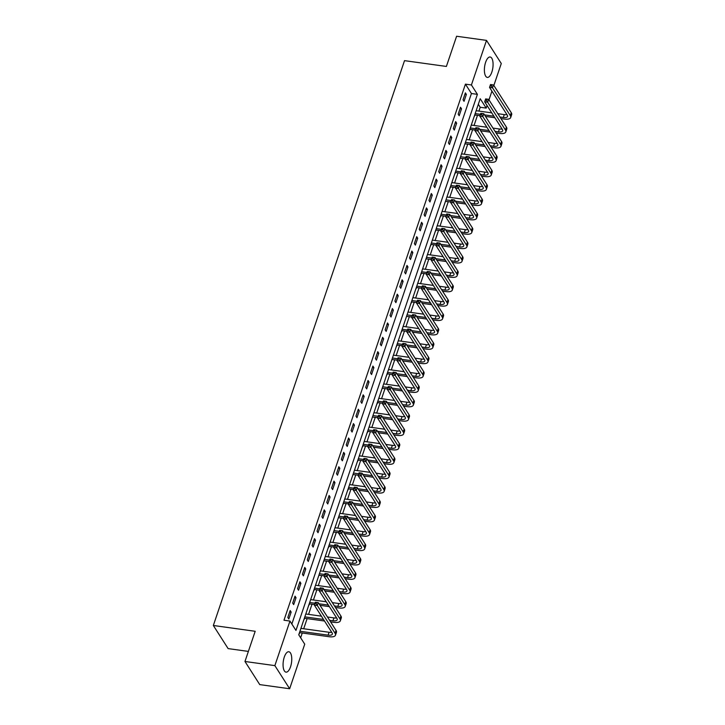 <?xml version="1.0" encoding="UTF-8"?>
<svg xmlns="http://www.w3.org/2000/svg" width="725" height="725" viewBox="0 0 725 725"><rect width="100%" height="100%" fill="white"/><g stroke="black" fill="none" stroke-linecap="round" stroke-linejoin="round"><path stroke-width="1.09" d="M284.3 657.067A10.295 4.151 -82.1 0 1 288.831 651.748A10.295 4.151 -82.1 0 1 290.535 666.819A10.295 4.151 -82.1 0 1 286.003 672.138A10.295 4.151 -82.1 0 1 284.3 657.067M485.614 62.323A10.295 4.151 -82.1 0 1 490.145 57.003A10.295 4.151 -82.1 0 1 491.849 72.074A10.295 4.151 -82.1 0 1 487.318 77.394A10.295 4.151 -82.1 0 1 485.614 62.323M248.376 651.412L228.121 648.603L213.34 625.485L404.523 60.646L446.382 66.446L456.605 36.25L486.502 40.392L501.283 63.519L493.843 85.487M491.931 91.142L488.976 99.86M487.064 105.524L486.194 108.097L480.204 98.718L298.745 634.801L304.736 644.172L289.656 688.75L274.866 665.623L289.955 621.053L295.954 630.424L477.403 94.35L471.413 84.97L486.502 40.392M478.917 111.088L480.213 107.264L486.194 108.097M300.648 637.773L302.262 632.998M303.693 628.756L307.128 618.615M308.569 614.383L311.995 604.233M313.436 600.001L316.861 589.851M318.302 585.619L321.737 575.478M323.169 571.237L326.603 561.096M328.035 556.863L331.47 546.713M332.902 542.481L336.337 532.34M337.768 528.099L341.203 517.958M342.635 513.717L346.07 503.576M347.502 499.344L350.936 489.194M352.368 484.962L355.803 474.821M357.235 470.579L360.669 460.438M362.101 456.197L365.536 446.056M366.968 441.824L370.403 431.674M371.843 427.442L375.269 417.301M376.71 413.06L380.136 402.919M381.577 398.687L385.011 388.537M386.443 384.304L389.878 374.163M391.31 369.922L394.744 359.781M396.176 355.54L399.611 345.399M401.043 341.167L404.478 331.017M405.909 326.785L409.344 316.644M410.776 312.403L414.211 302.262M415.642 298.02L419.077 287.879M420.509 283.647L423.944 273.497M425.376 269.265L428.81 259.124M430.242 254.883L433.677 244.742M435.118 240.501L438.543 230.36M439.984 226.127L443.41 215.977M444.851 211.745L448.286 201.604M449.718 197.363L453.152 187.222M454.584 182.99L458.019 172.84M459.451 168.608L462.885 158.467M464.317 154.226L467.752 144.085M469.184 139.843L472.618 129.703M474.05 125.47L477.485 115.32M274.866 665.623L244.968 661.481L259.749 684.608L289.656 688.75M480.213 107.264L478.31 104.291M476.37 110.046L476.144 110.707L491.758 112.864M474.032 116.952L475.065 114.985L479.968 115.665M471.504 124.428L471.277 125.081L486.892 127.247M469.166 131.325L470.199 129.367L475.102 130.047M466.628 138.81L466.411 139.463L482.016 141.629M464.299 145.707L464.933 143.831L470.235 144.429M461.762 153.183L461.544 153.845L477.15 156.002M459.423 160.089L460.067 158.213L465.368 158.811M456.895 167.566L456.678 168.218L472.283 170.384M454.557 174.471L455.599 172.505L460.502 173.184M452.028 181.948L451.811 182.6L467.417 184.766M449.69 188.844L450.733 186.887L455.635 187.567M447.162 196.33L446.944 196.983L462.55 199.148M444.824 203.227L445.467 201.351L450.769 201.949M442.295 210.703L442.078 211.365L457.683 213.522M439.957 217.609L440.99 215.642L445.902 216.322M437.429 225.085L437.211 225.738L452.817 227.904M435.091 231.991L436.124 230.024L441.036 230.704M432.562 239.468L432.345 240.12L447.95 242.286M430.224 246.364L431.257 244.407L436.169 245.086M427.696 253.841L427.478 254.502L443.084 256.668M425.358 260.746L425.992 258.87L431.303 259.468M422.829 268.223L422.603 268.884L438.217 271.041M420.491 275.128L421.524 273.162L426.427 273.842M417.962 282.605L417.736 283.257L433.351 285.423M415.624 289.511L416.657 287.544L421.56 288.224M413.096 296.987L412.869 297.64L428.484 299.806M410.758 303.884L411.791 301.926L416.694 302.606M408.22 311.36L408.003 312.022L423.618 314.179M405.891 318.266L406.526 316.39L411.827 316.988M403.354 325.743L403.136 326.395L418.742 328.561M401.025 332.648L402.058 330.682L406.961 331.361M398.487 340.125L398.27 340.777L413.875 342.943M396.149 347.021L397.191 345.064L402.094 345.743M393.621 354.507L393.403 355.159L409.009 357.325M391.282 361.403L391.926 359.528M388.754 368.88L388.537 369.542L404.142 371.698M386.416 375.786L387.449 373.819L392.361 374.508M383.888 383.262L383.67 383.915L399.276 386.081M381.549 390.168L382.193 388.292M379.021 397.644L378.803 398.297L394.409 400.463M376.683 404.541L377.716 402.583L382.628 403.263M374.154 412.017L373.937 412.679L389.542 414.845M371.816 418.923L372.451 417.047L377.761 417.645M369.288 426.4L369.07 427.061L384.676 429.218M366.95 433.305L367.983 431.339L372.895 432.018M364.421 440.782L364.204 441.434M362.083 447.688L363.116 445.721L368.019 446.401M359.555 455.164L359.328 455.817L374.943 457.983M357.217 462.061L358.25 460.103L363.153 460.783M354.679 469.546L354.462 470.199L370.076 472.365M352.35 476.443L352.984 474.567L358.286 475.165M349.812 483.919L349.595 484.581L365.21 486.738M347.483 490.825L348.517 488.858L353.419 489.538M344.946 498.302L344.728 498.954L360.334 501.12M342.617 505.198L343.65 503.241L348.553 503.92M340.079 512.684L339.862 513.336L355.468 515.502M337.75 519.58L338.385 517.704L343.686 518.303M335.213 527.057L334.995 527.718L350.601 529.875M332.875 533.963L333.518 532.087L338.82 532.685M330.346 541.439L330.129 542.092L345.734 544.257M328.008 548.345L329.05 546.378L333.953 547.058M325.48 555.821L325.262 556.474L340.868 558.64M323.142 562.718L323.785 560.851M320.613 570.203L320.396 570.856L336.001 573.022M318.275 577.1L318.918 575.224L324.22 575.822M315.747 584.577L315.529 585.238L331.135 587.395M313.408 591.482L314.442 589.516L319.353 590.195M310.88 598.959L310.663 599.611L326.268 601.777M308.542 605.864L309.575 603.898L314.487 604.577M306.013 613.341L305.796 613.993M303.675 620.237L304.708 618.28L324.51 621.026M301.147 627.714L300.929 628.376L329.068 632.272A6.598 2.583 -161.3 0 0 331.706 632.282M298.809 634.62L299.842 632.662L329.087 636.713A9.896 3.87 18.7 0 0 335.467 635.2A9.896 3.87 18.7 0 0 335.059 633.269L317.305 605.493L314.315 605.076L315.293 602.203L318.275 602.611L336.038 630.397A9.896 3.87 18.7 0 1 336.445 632.327L335.467 635.2M291.858 624.017L471.422 93.516L465.432 84.145L283.983 620.219L289.955 621.053M465.377 92.863L463.048 99.769L464.045 101.328L466.383 94.422L465.377 92.863M460.511 107.246L458.182 114.142L459.179 115.71L461.517 108.804L460.511 107.246M455.644 121.619L453.315 128.524L454.312 130.083L456.65 123.187L455.644 121.619M450.778 136.001L448.44 142.907L449.446 144.465L451.775 137.569L450.778 136.001M445.911 150.383L443.573 157.289L444.579 158.847L446.908 151.942L445.911 150.383M441.045 164.765L438.707 171.662L439.703 173.23L442.042 166.324L441.045 164.765M436.178 179.138L433.84 186.044L434.837 187.603L437.175 180.706L436.178 179.138M431.312 193.521L428.973 200.426L429.97 201.985L432.308 195.088L431.312 193.521M426.445 207.903L424.107 214.799L425.104 216.367L427.442 209.462L426.445 207.903M421.578 222.285L419.24 229.182L420.237 230.749L422.575 223.844L421.578 222.285M416.712 236.658L414.374 243.564L415.371 245.123L417.709 238.226L416.712 236.658M411.845 251.04L409.507 257.946L410.504 259.505L412.842 252.599L411.845 251.04M406.979 265.423L404.641 272.319L405.638 273.887L407.976 266.981L406.979 265.423M402.103 279.796L399.774 286.701L400.771 288.269L403.109 281.363L402.103 279.796M397.237 294.178L394.907 301.083L395.904 302.642L398.243 295.746L397.237 294.178M392.37 308.56L390.032 315.466L391.038 317.024L393.367 310.119L392.37 308.56M387.503 322.942L385.165 329.839L386.171 331.407L388.5 324.501L387.503 322.942M382.637 337.315L380.299 344.221L381.305 345.78L383.634 338.883L382.637 337.315M377.77 351.697L375.432 358.603L376.429 360.162L378.767 353.265L377.77 351.697M372.904 366.08L370.566 372.985L371.562 374.544L373.901 367.638L372.904 366.08M368.037 380.462L365.699 387.358L366.696 388.926L369.034 382.021L368.037 380.462M363.171 394.835L360.833 401.741L361.829 403.299L364.167 396.403L363.171 394.835M358.304 409.217L355.966 416.123L356.963 417.682L359.301 410.776L358.304 409.217M353.438 423.599L351.099 430.496L352.096 432.064L354.434 425.158L353.438 423.599M348.571 437.982L346.233 444.878L347.23 446.446L349.568 439.54L348.571 437.982M343.695 452.355L341.366 459.26L342.363 460.819L344.701 453.923L343.695 452.355M338.829 466.737L336.5 473.642L337.497 475.201L339.835 468.296L338.829 466.737M333.962 481.119L331.633 488.016L332.63 489.583L334.968 482.678L333.962 481.119M329.096 495.492L326.757 502.398L327.763 503.957L330.093 497.06L329.096 495.492M324.229 509.874L321.891 516.78L322.897 518.339L325.226 511.442L324.229 509.874M319.362 524.257L317.024 531.162L318.03 532.721L320.359 525.815L319.362 524.257M314.496 538.639L312.158 545.535L313.155 547.103L315.493 540.197L314.496 538.639M309.629 553.012L307.291 559.918L308.288 561.476L310.626 554.58L309.629 553.012M304.763 567.394L302.425 574.3L303.422 575.858L305.76 568.962L304.763 567.394M299.896 581.776L297.558 588.673L298.555 590.241L300.893 583.335L299.896 581.776M295.03 596.158L292.692 603.055L293.688 604.623L296.027 597.717L295.03 596.158M290.163 610.532L287.825 617.437L288.822 618.996L291.16 612.099L290.163 610.532M244.968 661.481L255.191 631.285L213.34 625.485M465.432 84.145L471.413 84.97M471.422 93.516L477.403 94.35M464.924 94.223L466.383 94.422M460.058 108.605L461.517 108.804M455.182 122.987L456.65 123.187M450.316 137.36L451.775 137.569M445.449 151.743L446.908 151.942M440.583 166.125L442.042 166.324M435.716 180.498L437.175 180.706M430.849 194.88L432.308 195.088M425.983 209.262L427.442 209.462M421.116 223.644L422.575 223.844M416.25 238.017L417.709 238.226M411.383 252.4L412.842 252.599M406.517 266.782L407.976 266.981M401.65 281.164L403.109 281.363M396.783 295.537L398.243 295.746M391.908 309.919L393.367 310.119M387.041 324.302L388.5 324.501M382.175 338.684L383.634 338.883M377.308 353.057L378.767 353.265M372.442 367.439L373.901 367.638M367.575 381.821L369.034 382.021M362.708 396.194L364.167 396.403M357.842 410.577L359.301 410.776M352.975 424.959L354.434 425.158M348.109 439.341L349.568 439.54M343.242 453.714L344.701 453.923M338.376 468.096L339.835 468.296M333.509 482.478L334.968 482.678M328.633 496.861L330.093 497.06M323.767 511.234L325.226 511.442M318.9 525.616L320.359 525.815M314.034 539.998L315.493 540.197M309.167 554.371L310.626 554.58M304.301 568.753L305.76 568.962M299.434 583.136L300.893 583.335M294.567 597.518L296.027 597.717M289.701 611.891L291.16 612.099M499.942 117.015L503.313 117.477A6.598 2.583 -161.3 0 0 507.563 116.471A6.598 2.583 -161.3 0 0 507.292 115.184L489.538 87.408L490.508 84.526L493.498 84.943L492.529 87.816L510.282 115.601A9.896 3.87 18.7 0 1 510.69 117.532A9.896 3.87 18.7 0 1 504.31 119.045L500.939 118.574M494.867 117.731L485.514 116.435M497.83 113.707L504.283 114.604A6.598 2.583 -161.3 0 0 506.929 114.613M475.174 113.58L480.43 114.305M484.517 114.876L493.87 116.172M491.795 84.87L490.598 84.707L490.209 85.849L491.405 86.021L491.795 84.87L493.498 84.943L511.261 112.719A9.896 3.87 18.7 0 1 511.66 114.65L510.69 117.532M491.405 86.021L492.529 87.816L489.538 87.408L490.209 85.849M495.075 131.388L498.447 131.859A6.598 2.583 -161.3 0 0 502.697 130.853A6.598 2.583 -161.3 0 0 502.425 129.567L484.672 101.781L485.641 98.908L488.632 99.325L487.662 102.198L505.416 129.974A9.896 3.87 18.7 0 1 505.823 131.905A9.896 3.87 18.7 0 1 499.443 133.418L496.072 132.956M490 132.113L480.648 130.817M492.964 128.089L499.416 128.987A6.598 2.583 -161.3 0 0 502.062 128.996M470.308 127.962L475.564 128.688M479.651 129.249L489.003 130.554M486.928 99.252L485.732 99.08L485.342 100.231L486.538 100.394L486.928 99.252L488.632 99.325L506.394 127.102A9.896 3.87 18.7 0 1 506.793 129.032L505.823 131.905M486.538 100.394L487.662 102.198L484.672 101.781L485.342 100.231M490.209 145.77L493.58 146.242A6.598 2.583 -161.3 0 0 497.83 145.227A6.598 2.583 -161.3 0 0 497.558 143.94L479.805 116.163L480.775 113.29L483.765 113.698L482.796 116.58L500.549 144.357A9.896 3.87 18.7 0 1 500.957 146.287A9.896 3.87 18.7 0 1 494.577 147.8L491.206 147.338M485.134 146.495L475.781 145.199M488.097 142.472L494.55 143.36A6.598 2.583 -161.3 0 0 497.196 143.378M465.432 142.336L470.697 143.07M474.784 143.632L484.128 144.927M482.062 113.626L480.865 113.463L480.476 114.613L481.672 114.777L482.062 113.626L483.765 113.698L501.528 141.484A9.896 3.87 18.7 0 1 501.927 143.414L500.957 146.287M481.672 114.777L482.796 116.58L479.805 116.163L480.476 114.613M485.342 160.153L488.713 160.615A6.598 2.583 -161.3 0 0 492.964 159.609A6.598 2.583 -161.3 0 0 492.692 158.322L474.938 130.545L475.908 127.663L478.899 128.08L477.929 130.962L495.683 158.739A9.896 3.87 18.7 0 1 496.09 160.669A9.896 3.87 18.7 0 1 489.71 162.183L486.339 161.711M480.267 160.868L470.915 159.573M483.231 156.845L489.683 157.742A6.598 2.583 -161.3 0 0 492.329 157.751M460.565 156.718L465.831 157.443M469.918 158.014L479.261 159.31M477.195 128.008L475.999 127.845L475.609 128.996L476.805 129.159L477.195 128.008L478.899 128.08L496.661 155.866A9.896 3.87 18.7 0 1 497.06 157.787L496.09 160.669M476.805 129.159L477.929 130.962L474.938 130.545L475.609 128.996M480.476 174.535L483.847 174.997A6.598 2.583 -161.3 0 0 488.097 173.991A6.598 2.583 -161.3 0 0 487.825 172.704L470.072 144.918L471.042 142.046L474.032 142.462L473.062 145.335L490.816 173.121A9.896 3.87 18.7 0 1 491.224 175.051A9.896 3.87 18.7 0 1 484.844 176.565L481.472 176.093M475.401 175.251L466.048 173.955M478.364 171.227L484.817 172.124A6.598 2.583 -161.3 0 0 487.463 172.133M455.699 171.1L460.964 171.825M465.042 172.396L474.395 173.692M472.319 142.39L471.123 142.218L470.743 143.369L471.93 143.541L472.319 142.39L474.032 142.462L491.786 170.239A9.896 3.87 18.7 0 1 492.193 172.169L491.224 175.051M471.93 143.541L473.062 145.335L470.072 144.918L470.743 143.369M475.609 188.908L478.98 189.379A6.598 2.583 -161.3 0 0 483.231 188.373A6.598 2.583 -161.3 0 0 482.959 187.086L465.205 159.301L466.175 156.428L469.166 156.845L468.187 159.718L485.949 187.494A9.896 3.87 18.7 0 1 486.357 189.424A9.896 3.87 18.7 0 1 479.977 190.938L476.606 190.476M470.525 189.633L461.182 188.337M473.498 185.609L479.95 186.506A6.598 2.583 -161.3 0 0 482.596 186.515M450.832 185.473L456.097 186.207M460.176 186.769L469.528 188.065M467.453 156.763L466.257 156.6L465.867 157.751L467.063 157.914L467.453 156.763L469.166 156.845L486.919 184.621A9.896 3.87 18.7 0 1 487.327 186.552L486.357 189.424M467.063 157.914L468.187 159.718L465.205 159.301L465.867 157.751M470.743 203.29L474.114 203.761A6.598 2.583 -161.3 0 0 478.364 202.746A6.598 2.583 -161.3 0 0 478.092 201.459L460.33 173.683L461.308 170.81L464.299 171.218L463.32 174.1L481.083 201.876A9.896 3.87 18.7 0 1 481.491 203.807A9.896 3.87 18.7 0 1 475.111 205.32L471.739 204.858M465.658 204.015L456.315 202.719M468.622 199.991L475.083 200.879A6.598 2.583 -161.3 0 0 477.73 200.898M445.966 199.855L451.231 200.589M455.309 201.151L464.662 202.447M462.586 171.145L461.39 170.982L461 172.133L462.197 172.296L462.586 171.145L464.299 171.218L482.052 199.003A9.896 3.87 18.7 0 1 482.46 200.934L481.491 203.807M462.197 172.296L463.32 174.1L460.33 173.683L461 172.133M465.867 217.672L469.238 218.134A6.598 2.583 -161.3 0 0 473.498 217.128A6.598 2.583 -161.3 0 0 473.226 215.842L455.463 188.065L456.442 185.183L459.433 185.6L458.454 188.473L476.216 216.258A9.896 3.87 18.7 0 1 476.624 218.189A9.896 3.87 18.7 0 1 470.244 219.702L466.873 219.231M460.792 218.388L451.439 217.092M463.755 214.364L470.217 215.262A6.598 2.583 -161.3 0 0 472.863 215.271M441.099 214.238L446.364 214.962M450.442 215.533L459.795 216.829M457.72 185.528L456.523 185.364L456.134 186.515L457.33 186.678L457.72 185.528L459.433 185.6L477.186 213.377A9.896 3.87 18.7 0 1 477.594 215.307L476.624 218.189M457.33 186.678L458.454 188.473L455.463 188.065L456.134 186.515M461 232.054L464.372 232.517A6.598 2.583 -161.3 0 0 468.631 231.511A6.598 2.583 -161.3 0 0 468.359 230.224L450.597 202.438L451.575 199.565L454.566 199.982L453.587 202.855L471.35 230.641A9.896 3.87 18.7 0 1 471.748 232.562A9.896 3.87 18.7 0 1 465.377 234.084L462.006 233.613M455.925 232.77L446.573 231.474M458.889 228.747L465.35 229.644A6.598 2.583 -161.3 0 0 467.997 229.653M436.233 228.62L441.489 229.345M445.576 229.916L454.928 231.212M452.853 199.91L451.657 199.738L451.267 200.888L452.463 201.061L452.853 199.91L454.566 199.982L472.319 227.759A9.896 3.87 18.7 0 1 472.727 229.689L471.748 232.562M452.463 201.061L453.587 202.855L450.597 202.438L451.267 200.888M456.134 246.428L459.505 246.899A6.598 2.583 -161.3 0 0 463.764 245.884A6.598 2.583 -161.3 0 0 463.493 244.606L445.73 216.82L446.709 213.948L449.699 214.364L448.721 217.237L466.483 245.014A9.896 3.87 18.7 0 1 466.882 246.944A9.896 3.87 18.7 0 1 460.511 248.458L457.131 247.995M451.059 247.153L441.706 245.857M454.022 243.129L460.484 244.026A6.598 2.583 -161.3 0 0 463.13 244.035M431.366 242.993L436.622 243.727M440.709 244.289L450.062 245.585M447.987 214.283L446.79 214.12L446.401 215.271L447.597 215.434L447.987 214.283L449.699 214.364L467.453 242.141A9.896 3.87 18.7 0 1 467.861 244.071L466.882 246.944M447.597 215.434L448.721 217.237L445.73 216.82L446.401 215.271M451.267 260.81L454.638 261.281A6.598 2.583 -161.3 0 0 458.889 260.266A6.598 2.583 -161.3 0 0 458.626 258.979L440.863 231.203L441.842 228.33L444.824 228.738L443.854 231.619L461.617 259.396A9.896 3.87 18.7 0 1 462.015 261.326A9.896 3.87 18.7 0 1 455.635 262.84L452.264 262.368M446.192 261.535L436.84 260.23M449.156 257.502L455.617 258.399A6.598 2.583 -161.3 0 0 458.254 258.408M426.499 257.375L431.756 258.109M435.843 258.671L445.195 259.967M443.12 228.665L441.924 228.502L441.534 229.653L442.73 229.816L443.12 228.665L444.824 228.738L462.586 256.523A9.896 3.87 18.7 0 1 462.994 258.453L462.015 261.326M442.73 229.816L443.854 231.619L440.863 231.203L441.534 229.653M446.401 275.192L449.772 275.654A6.598 2.583 -161.3 0 0 454.022 274.648A6.598 2.583 -161.3 0 0 453.759 273.361L435.997 245.585L436.967 242.703L439.957 243.12L438.987 245.993L456.741 273.778A9.896 3.87 18.7 0 1 457.149 275.708A9.896 3.87 18.7 0 1 450.769 277.222L447.397 276.751M441.326 275.908L431.973 274.612M444.289 271.884L450.751 272.781A6.598 2.583 -161.3 0 0 453.388 272.79M421.633 271.757L426.889 272.482M430.976 273.053L440.329 274.349M438.253 243.047L437.057 242.884L436.667 244.026L437.864 244.198L438.253 243.047L439.957 243.12L457.72 270.896A9.896 3.87 18.7 0 1 458.127 272.827L457.149 275.708M437.864 244.198L438.987 245.993L435.997 245.585L436.667 244.026M441.534 289.565L444.905 290.036A6.598 2.583 -161.3 0 0 449.156 289.03A6.598 2.583 -161.3 0 0 448.884 287.743L431.13 259.958L432.1 257.085L435.091 257.502L434.121 260.375L451.874 288.151A9.896 3.87 18.7 0 1 452.282 290.082A9.896 3.87 18.7 0 1 445.902 291.595L442.531 291.133M436.459 290.29L427.107 288.994M439.423 286.266L445.875 287.163A6.598 2.583 -161.3 0 0 448.521 287.173M416.766 286.139L422.022 286.864M426.11 287.435L435.462 288.731M433.387 257.429L432.191 257.257L431.801 258.408L432.997 258.58L433.387 257.429L435.091 257.502L452.853 285.278A9.896 3.87 18.7 0 1 453.261 287.209L452.282 290.082M432.997 258.58L434.121 260.375L431.13 259.958L431.801 258.408M436.667 303.947L440.039 304.418A6.598 2.583 -161.3 0 0 444.289 303.403A6.598 2.583 -161.3 0 0 444.017 302.117L426.264 274.34L427.233 271.467L430.224 271.875L429.254 274.757L447.008 302.533A9.896 3.87 18.7 0 1 447.416 304.464A9.896 3.87 18.7 0 1 441.036 305.977L437.664 305.515M431.593 304.672L422.24 303.376M434.556 300.648L441.008 301.537A6.598 2.583 -161.3 0 0 443.655 301.555M411.9 300.513L417.156 301.247M421.243 301.808L430.596 303.104M428.52 271.803L427.324 271.639L426.934 272.79L428.131 272.953L428.52 271.803L430.224 271.875L447.987 299.661A9.896 3.87 18.7 0 1 448.385 301.591L447.416 304.464M428.131 272.953L429.254 274.757L426.264 274.34L426.934 272.79M431.801 318.329L435.172 318.801A6.598 2.583 -161.3 0 0 439.423 317.786A6.598 2.583 -161.3 0 0 439.151 316.499L421.397 288.722L422.367 285.84L425.358 286.257L424.388 289.139L442.141 316.916A9.896 3.87 18.7 0 1 442.549 318.846A9.896 3.87 18.7 0 1 436.169 320.359L432.798 319.888M426.726 319.045L417.373 317.749M429.689 315.022L436.142 315.919A6.598 2.583 -161.3 0 0 438.788 315.928M407.033 314.895L412.289 315.629M416.377 316.191L425.729 317.487M423.654 286.185L422.458 286.022L422.068 287.173L423.264 287.336L423.654 286.185L425.358 286.257L443.12 314.043A9.896 3.87 18.7 0 1 443.519 315.973L442.549 318.846M423.264 287.336L424.388 289.139L421.397 288.722L422.068 287.173M426.934 332.712L430.306 333.174A6.598 2.583 -161.3 0 0 434.556 332.168A6.598 2.583 -161.3 0 0 434.284 330.881L416.531 303.104L417.5 300.222L420.491 300.639L419.521 303.512L437.275 331.298A9.896 3.87 18.7 0 1 437.683 333.228A9.896 3.87 18.7 0 1 431.303 334.742L427.931 334.27M421.859 333.428L412.507 332.132M424.823 329.404L431.275 330.301A6.598 2.583 -161.3 0 0 433.922 330.31M402.157 329.277L407.423 330.002M411.51 330.573L420.853 331.869M418.787 300.567L417.591 300.395L417.201 301.546L418.397 301.718L418.787 300.567L420.491 300.639L438.253 328.416A9.896 3.87 18.7 0 1 438.652 330.346L437.683 333.228M418.397 301.718L419.521 303.512L416.531 303.104L417.201 301.546M422.068 347.085L425.439 347.556A6.598 2.583 -161.3 0 0 429.689 346.55A6.598 2.583 -161.3 0 0 429.417 345.263L411.664 317.478L412.634 314.605L415.624 315.022L414.655 317.894L432.408 345.671A9.896 3.87 18.7 0 1 432.816 347.601A9.896 3.87 18.7 0 1 426.436 349.115L423.065 348.653M416.993 347.81L407.64 346.514M419.956 343.786L426.409 344.683A6.598 2.583 -161.3 0 0 429.055 344.692M397.291 343.659L402.556 344.384M406.643 344.946L415.987 346.242M413.921 314.94L412.724 314.777L412.335 315.928L413.531 316.091L413.921 314.94L415.624 315.022L433.378 342.798A9.896 3.87 18.7 0 1 433.786 344.728L432.816 347.601M413.531 316.091L414.655 317.894L411.664 317.478L412.335 315.928M417.201 361.467L420.572 361.938A6.598 2.583 -161.3 0 0 424.823 360.923A6.598 2.583 -161.3 0 0 424.551 359.636L406.798 331.86L407.767 328.987L410.758 329.395L409.788 332.277L427.542 360.053A9.896 3.87 18.7 0 1 427.949 361.983A9.896 3.87 18.7 0 1 421.569 363.497L418.198 363.035M412.126 362.192L402.774 360.896M397.228 360.126L391.917 359.537M415.09 358.168L421.542 359.056A6.598 2.583 -161.3 0 0 424.188 359.074M392.424 358.032L397.69 358.766M401.768 359.328L411.12 360.624M409.045 329.322L407.849 329.159L407.459 330.31L408.655 330.473L409.045 329.322L410.758 329.395L428.511 357.18A9.896 3.87 18.7 0 1 428.919 359.111L427.949 361.983M408.655 330.473L409.788 332.277L406.798 331.86L407.459 330.31M412.335 375.849L415.706 376.311A6.598 2.583 -161.3 0 0 419.956 375.305A6.598 2.583 -161.3 0 0 419.684 374.018L401.931 346.242L402.901 343.36L405.891 343.777L404.913 346.65L422.675 374.435A9.896 3.87 18.7 0 1 423.083 376.366A9.896 3.87 18.7 0 1 416.703 377.879L413.332 377.408M407.251 376.565L397.907 375.269M410.223 372.541L416.676 373.438A6.598 2.583 -161.3 0 0 419.322 373.447M387.558 372.414L392.823 373.139M396.901 373.71L406.254 375.006M404.178 343.704L402.982 343.541L402.593 344.692L403.789 344.855L404.178 343.704L405.891 343.777L423.645 371.553A9.896 3.87 18.7 0 1 424.053 373.484L423.083 376.366M403.789 344.855L404.913 346.65L401.931 346.242L402.593 344.692M407.459 390.231L410.839 390.693A6.598 2.583 -161.3 0 0 415.09 389.688A6.598 2.583 -161.3 0 0 414.818 388.401L397.055 360.615L398.034 357.742L401.025 358.159L400.046 361.032L417.808 388.817A9.896 3.87 18.7 0 1 418.216 390.748A9.896 3.87 18.7 0 1 411.836 392.261L408.465 391.79M402.384 390.947L393.032 389.651M387.494 388.881L382.184 388.292M405.347 386.923L411.809 387.821A6.598 2.583 -161.3 0 0 414.455 387.83M382.691 386.797L387.957 387.522M392.035 388.093L401.387 389.388M399.312 358.087L398.116 357.914L397.726 359.065L398.922 359.237L399.312 358.087L401.025 358.159L418.778 385.936A9.896 3.87 18.7 0 1 419.186 387.866L418.216 390.748M398.922 359.237L400.046 361.032L397.055 360.615L397.726 359.065M402.593 404.604L405.964 405.076A6.598 2.583 -161.3 0 0 410.223 404.07A6.598 2.583 -161.3 0 0 409.951 402.783L392.189 374.997L393.167 372.124L396.158 372.541L395.179 375.414L412.942 403.191A9.896 3.87 18.7 0 1 413.341 405.121A9.896 3.87 18.7 0 1 406.97 406.634L403.598 406.172M397.517 405.329L388.165 404.033M400.481 401.306L406.942 402.203A6.598 2.583 -161.3 0 0 409.589 402.212M377.825 401.17L383.09 401.904M387.168 402.466L396.521 403.762M394.445 372.46L393.249 372.297L392.859 373.447L394.056 373.611L394.445 372.46L396.158 372.541L413.912 400.318A9.896 3.87 18.7 0 1 414.319 402.248L413.341 405.121M394.056 373.611L395.179 375.414L392.189 374.997L392.859 373.447M397.726 418.987L401.097 419.458A6.598 2.583 -161.3 0 0 405.357 418.443A6.598 2.583 -161.3 0 0 405.085 417.156L387.322 389.379L388.301 386.507L391.292 386.914L390.313 389.796L408.075 417.573A9.896 3.87 18.7 0 1 408.474 419.503A9.896 3.87 18.7 0 1 402.103 421.017L398.732 420.545M392.651 419.712L383.298 418.416M395.614 415.688L402.076 416.576A6.598 2.583 -161.3 0 0 404.722 416.585M372.958 415.552L378.214 416.286M382.302 416.848L391.654 418.144M389.579 386.842L388.382 386.679L387.993 387.83L389.189 387.993L389.579 386.842L391.292 386.914L409.045 414.7A9.896 3.87 18.7 0 1 409.453 416.63L408.474 419.503M389.189 387.993L390.313 389.796L387.322 389.379L387.993 387.83M392.859 433.369L396.231 433.831A6.598 2.583 -161.3 0 0 400.49 432.825A6.598 2.583 -161.3 0 0 400.218 431.538L382.456 403.762L383.434 400.88L386.425 401.297L385.446 404.169L403.209 431.955A9.896 3.87 18.7 0 1 403.608 433.885A9.896 3.87 18.7 0 1 397.228 435.399L393.856 434.928M387.784 434.085L378.432 432.789M390.748 430.061L397.209 430.958A6.598 2.583 -161.3 0 0 399.856 430.967M368.092 429.934L373.348 430.659M377.435 431.23L386.788 432.526M384.712 401.224L383.516 401.061L383.126 402.212L384.322 402.375L384.712 401.224L386.425 401.297L404.178 429.073A9.896 3.87 18.7 0 1 404.586 431.003L403.608 433.885M384.322 402.375L385.446 404.169L382.456 403.762L383.126 402.212M387.993 447.751L391.364 448.213A6.598 2.583 -161.3 0 0 395.614 447.207A6.598 2.583 -161.3 0 0 395.352 445.92L377.589 418.135L378.568 415.262L381.549 415.679L380.58 418.552L398.342 446.328A9.896 3.87 18.7 0 1 398.741 448.258A9.896 3.87 18.7 0 1 392.361 449.781L388.99 449.31M382.918 448.467L373.565 447.171M364.195 441.434L379.809 443.6M385.881 444.443L392.343 445.34A6.598 2.583 -161.3 0 0 394.98 445.349M363.225 444.316L368.481 445.041M372.568 445.612L381.921 446.908M379.846 415.606L378.649 415.434L378.26 416.585L379.456 416.757L379.846 415.606L381.549 415.679L399.312 443.455A9.896 3.87 18.7 0 1 399.72 445.386L398.741 448.258M379.456 416.757L380.58 418.552L377.589 418.135L378.26 416.585M383.126 462.124L386.498 462.595A6.598 2.583 -161.3 0 0 390.748 461.58A6.598 2.583 -161.3 0 0 390.485 460.293L372.722 432.517L373.692 429.644L376.683 430.061L375.713 432.934L393.467 460.71A9.896 3.87 18.7 0 1 393.874 462.641A9.896 3.87 18.7 0 1 387.494 464.154L384.123 463.692M378.051 462.849L368.699 461.553M381.015 458.825L387.476 459.713A6.598 2.583 -161.3 0 0 390.113 459.732M358.358 458.689L363.615 459.423M367.702 459.985L377.054 461.281M374.979 429.979L373.783 429.816L373.393 430.967L374.589 431.13L374.979 429.979L376.683 430.061L394.445 457.837A9.896 3.87 18.7 0 1 394.853 459.768L393.874 462.641M374.589 431.13L375.713 432.934L372.722 432.517L373.393 430.967M378.26 476.506L381.631 476.978A6.598 2.583 -161.3 0 0 385.881 475.963A6.598 2.583 -161.3 0 0 385.609 474.676L367.856 446.899L368.826 444.026L371.816 444.434L370.847 447.316L388.6 475.093A9.896 3.87 18.7 0 1 389.008 477.023A9.896 3.87 18.7 0 1 382.628 478.536L379.257 478.065M373.185 477.222L363.832 475.926M376.148 473.198L382.601 474.096A6.598 2.583 -161.3 0 0 385.247 474.105M353.492 473.072L358.748 473.806M362.835 474.368L372.188 475.663M370.112 444.362L368.916 444.198L368.527 445.349L369.723 445.513L370.112 444.362L371.816 444.434L389.579 472.22A9.896 3.87 18.7 0 1 389.987 474.15L389.008 477.023M369.723 445.513L370.847 447.316L367.856 446.899L368.527 445.349M373.393 490.888L376.764 491.351A6.598 2.583 -161.3 0 0 381.015 490.345A6.598 2.583 -161.3 0 0 380.743 489.058L362.989 461.281L363.959 458.399L366.95 458.816L365.98 461.689L383.733 489.475A9.896 3.87 18.7 0 1 384.141 491.405A9.896 3.87 18.7 0 1 377.761 492.918L374.39 492.447M368.318 491.604L358.966 490.308M371.282 487.581L377.734 488.478A6.598 2.583 -161.3 0 0 380.38 488.487M348.625 487.454L353.882 488.179M357.969 488.75L367.321 490.046M365.246 458.744L364.05 458.581L363.66 459.722L364.856 459.895L365.246 458.744L366.95 458.816L384.712 486.593A9.896 3.87 18.7 0 1 385.111 488.523L384.141 491.405M364.856 459.895L365.98 461.689L362.989 461.281L363.66 459.722M368.527 505.262L371.898 505.733A6.598 2.583 -161.3 0 0 376.148 504.727A6.598 2.583 -161.3 0 0 375.876 503.44L358.123 475.654L359.093 472.782L362.083 473.198L361.113 476.071L378.867 503.848A9.896 3.87 18.7 0 1 379.275 505.778A9.896 3.87 18.7 0 1 372.895 507.292L369.523 506.829M363.452 505.987L354.099 504.691M366.415 501.963L372.868 502.86A6.598 2.583 -161.3 0 0 375.514 502.869M343.75 501.836L349.015 502.561M353.102 503.123L362.455 504.428M360.379 473.126L359.183 472.954L358.793 474.105L359.99 474.268L360.379 473.126L362.083 473.198L379.846 500.975A9.896 3.87 18.7 0 1 380.244 502.905L379.275 505.778M359.99 474.268L361.113 476.071L358.123 475.654L358.793 474.105M363.66 519.644L367.031 520.115A6.598 2.583 -161.3 0 0 371.282 519.1A6.598 2.583 -161.3 0 0 371.01 517.813L353.256 490.037L354.226 487.164L357.217 487.572L356.247 490.453L374 518.23A9.896 3.87 18.7 0 1 374.408 520.16A9.896 3.87 18.7 0 1 368.028 521.674L364.657 521.212M358.585 520.369L349.233 519.073M361.548 516.345L368.001 517.233A6.598 2.583 -161.3 0 0 370.647 517.251M338.883 516.209L344.148 516.943M348.236 517.505L357.579 518.801M355.513 487.499L354.317 487.336L353.927 488.487L355.123 488.65L355.513 487.499L357.217 487.572L374.979 515.357A9.896 3.87 18.7 0 1 375.378 517.287L374.408 520.16M355.123 488.65L356.247 490.453L353.256 490.037L353.927 488.487M358.793 534.026L362.165 534.488A6.598 2.583 -161.3 0 0 366.415 533.482A6.598 2.583 -161.3 0 0 366.143 532.195L348.39 504.419L349.359 501.537L352.35 501.954L351.38 504.836L369.134 532.612A9.896 3.87 18.7 0 1 369.542 534.543A9.896 3.87 18.7 0 1 363.162 536.056L359.79 535.585M353.718 534.742L344.366 533.446M356.682 530.718L363.134 531.615A6.598 2.583 -161.3 0 0 365.781 531.624M334.017 530.591L339.282 531.316M343.369 531.887L352.712 533.183M350.637 501.881L349.45 501.718L349.06 502.869L350.257 503.032L350.637 501.881L352.35 501.954L370.103 529.739A9.896 3.87 18.7 0 1 370.511 531.661L369.542 534.543M350.257 503.032L351.38 504.836L348.39 504.419L349.06 502.869M353.927 548.408L357.298 548.87A6.598 2.583 -161.3 0 0 361.548 547.864A6.598 2.583 -161.3 0 0 361.277 546.577L343.523 518.801L344.493 515.919L347.483 516.336L346.505 519.209L364.267 546.994A9.896 3.87 18.7 0 1 364.675 548.925A9.896 3.87 18.7 0 1 358.295 550.438L354.924 549.967M348.843 549.124L339.499 547.828M351.815 545.1L358.268 545.998A6.598 2.583 -161.3 0 0 360.914 546.007M329.15 544.973L334.415 545.698M338.493 546.269L347.846 547.565M345.771 516.263L344.574 516.091L344.185 517.242L345.381 517.414L345.771 516.263L347.483 516.336L365.237 544.112A9.896 3.87 18.7 0 1 365.645 546.043L364.675 548.925M345.381 517.414L346.505 519.209L343.523 518.801L344.185 517.242M349.06 562.781L352.432 563.252A6.598 2.583 -161.3 0 0 356.682 562.247A6.598 2.583 -161.3 0 0 356.41 560.96L338.657 533.174L339.626 530.301L342.617 530.718L341.638 533.591L359.401 561.368A9.896 3.87 18.7 0 1 359.808 563.298A9.896 3.87 18.7 0 1 353.428 564.811L350.057 564.349M343.976 563.506L334.633 562.21M329.087 561.44L323.776 560.851M346.949 559.482L353.401 560.38A6.598 2.583 -161.3 0 0 356.048 560.389M324.283 559.347L329.549 560.081M333.627 560.643L342.979 561.938M340.904 530.637L339.708 530.473L339.318 531.624L340.514 531.787L340.904 530.637L342.617 530.718L360.37 558.495A9.896 3.87 18.7 0 1 360.778 560.425L359.808 563.298M340.514 531.787L341.638 533.591L338.657 533.174L339.318 531.624M344.185 577.163L347.556 577.635A6.598 2.583 -161.3 0 0 351.815 576.62A6.598 2.583 -161.3 0 0 351.543 575.333L333.781 547.556L334.76 544.683L337.75 545.091L336.772 547.973L354.534 575.75A9.896 3.87 18.7 0 1 354.942 577.68A9.896 3.87 18.7 0 1 348.562 579.193L345.191 578.731M339.11 577.888L329.757 576.592M342.073 573.865L348.535 574.753A6.598 2.583 -161.3 0 0 351.181 574.771M319.417 573.729L324.682 574.463M328.76 575.025L338.113 576.321M336.038 545.019L334.841 544.856L334.452 546.007L335.648 546.17L336.038 545.019L337.75 545.091L355.504 572.877A9.896 3.87 18.7 0 1 355.912 574.807L354.942 577.68M335.648 546.17L336.772 547.973L333.781 547.556L334.452 546.007M339.318 591.546L342.689 592.008A6.598 2.583 -161.3 0 0 346.949 591.002A6.598 2.583 -161.3 0 0 346.677 589.715L328.914 561.938L329.893 559.057L332.884 559.473L331.905 562.346L349.667 590.132A9.896 3.87 18.7 0 1 350.066 592.062A9.896 3.87 18.7 0 1 343.695 593.576L340.324 593.104M334.243 592.262L324.891 590.966M337.207 588.238L343.668 589.135A6.598 2.583 -161.3 0 0 346.314 589.144M314.55 588.111L319.807 588.836M323.894 589.407L333.246 590.703M331.171 559.401L329.975 559.238L329.585 560.389L330.781 560.552L331.171 559.401L332.884 559.473L350.637 587.25A9.896 3.87 18.7 0 1 351.045 589.18L350.066 592.062M330.781 560.552L331.905 562.346L328.914 561.938L329.585 560.389M334.452 605.928L337.823 606.39A6.598 2.583 -161.3 0 0 342.082 605.384A6.598 2.583 -161.3 0 0 341.81 604.097L324.048 576.312L325.027 573.439L328.017 573.856L327.038 576.728L344.801 604.514A9.896 3.87 18.7 0 1 345.2 606.435A9.896 3.87 18.7 0 1 338.829 607.958L335.458 607.487M329.377 606.644L320.024 605.348M332.34 602.62L338.802 603.517A6.598 2.583 -161.3 0 0 341.448 603.526M309.684 602.493L314.94 603.218M319.027 603.789L328.38 605.085M326.304 573.783L325.108 573.611L324.718 574.762L325.915 574.934L326.304 573.783L328.017 573.856L345.771 601.632A9.896 3.87 18.7 0 1 346.178 603.562L345.2 606.435M325.915 574.934L327.038 576.728L324.048 576.312L324.718 574.762M329.585 620.301L332.956 620.772A6.598 2.583 -161.3 0 0 337.207 619.766A6.598 2.583 -161.3 0 0 336.944 618.479L319.181 590.694L320.16 587.821L323.151 588.238L322.172 591.111L339.934 618.887A9.896 3.87 18.7 0 1 340.333 620.817A9.896 3.87 18.7 0 1 333.953 622.331L330.582 621.869M305.787 613.993L321.402 616.159M327.473 617.002L333.935 617.899A6.598 2.583 -161.3 0 0 336.581 617.908M304.817 616.866L323.513 619.458M321.438 588.156L320.242 587.993L319.852 589.144L321.048 589.307L321.438 588.156L323.151 588.238L340.904 616.014A9.896 3.87 18.7 0 1 341.312 617.945L340.333 620.817M321.048 589.307L322.172 591.111L319.181 590.694L319.852 589.144M299.951 631.248L328.09 635.154A6.598 2.583 -161.3 0 0 332.34 634.139A6.598 2.583 -161.3 0 0 332.077 632.853L314.315 605.076L314.985 603.526L316.182 603.689L316.571 602.538L315.375 602.375L314.985 603.526M316.571 602.538L318.275 602.611L317.305 605.493L316.182 603.689M504.283 114.604L503.313 117.477M511.261 112.719L510.282 115.601M499.416 128.987L498.447 131.859M506.394 127.102L505.416 129.974M494.55 143.36L493.58 146.242M501.528 141.484L500.549 144.357M489.683 157.742L488.713 160.615M496.661 155.866L495.683 158.739M484.817 172.124L483.847 174.997M491.786 170.239L490.816 173.121M479.95 186.506L478.98 189.379M486.919 184.621L485.949 187.494M475.083 200.879L474.114 203.761M482.052 199.003L481.083 201.876M470.217 215.262L469.238 218.134M477.186 213.377L476.216 216.258M465.35 229.644L464.372 232.517M472.319 227.759L471.35 230.641M460.484 244.026L459.505 246.899M467.453 242.141L466.483 245.014M455.617 258.399L454.638 261.281M462.586 256.523L461.617 259.396M450.751 272.781L449.772 275.654M457.72 270.896L456.741 273.778M445.875 287.163L444.905 290.036M452.853 285.278L451.874 288.151M441.008 301.537L440.039 304.418M447.987 299.661L447.008 302.533M436.142 315.919L435.172 318.801M443.12 314.043L442.141 316.916M431.275 330.301L430.306 333.174M438.253 328.416L437.275 331.298M426.409 344.683L425.439 347.556M433.378 342.798L432.408 345.671M421.542 359.056L420.572 361.938M428.511 357.18L427.542 360.053M416.676 373.438L415.706 376.311M423.645 371.553L422.675 374.435M411.809 387.821L410.839 390.693M418.778 385.936L417.808 388.817M406.942 402.203L405.964 405.076M413.912 400.318L412.942 403.191M402.076 416.576L401.097 419.458M409.045 414.7L408.075 417.573M397.209 430.958L396.231 433.831M404.178 429.073L403.209 431.955M392.343 445.34L391.364 448.213M399.312 443.455L398.342 446.328M387.476 459.713L386.498 462.595M394.445 457.837L393.467 460.71M382.601 474.096L381.631 476.978M389.579 472.22L388.6 475.093M377.734 488.478L376.764 491.351M384.712 486.593L383.733 489.475M372.868 502.86L371.898 505.733M379.846 500.975L378.867 503.848M368.001 517.233L367.031 520.115M374.979 515.357L374 518.23M363.134 531.615L362.165 534.488M370.103 529.739L369.134 532.612M358.268 545.998L357.298 548.87M365.237 544.112L364.267 546.994M353.401 560.38L352.432 563.252M360.37 558.495L359.401 561.368M348.535 574.753L347.556 577.635M355.504 572.877L354.534 575.75M343.668 589.135L342.689 592.008M350.637 587.25L349.667 590.132M338.802 603.517L337.823 606.39M345.771 601.632L344.801 604.514M333.935 617.899L332.956 620.772M340.904 616.014L339.934 618.887M329.068 632.272L328.09 635.154M336.038 630.397L335.059 633.269"/></g></svg>
